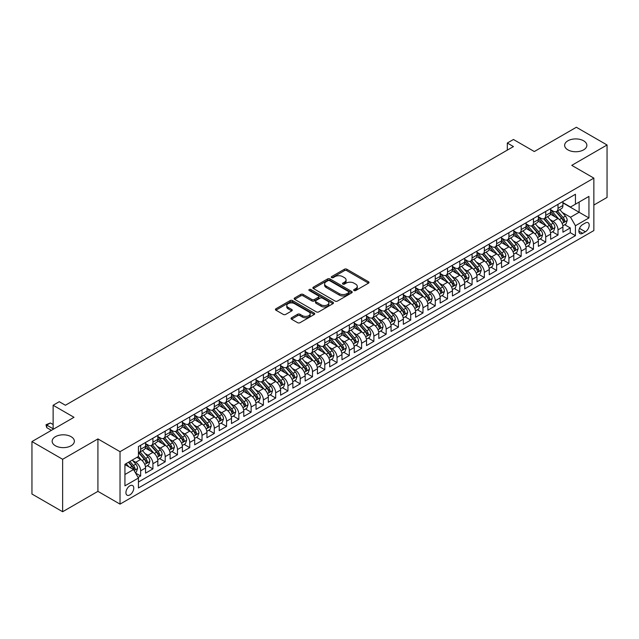 <?xml version="1.0" encoding="UTF-8"?>
<svg xmlns="http://www.w3.org/2000/svg" width="639" height="639" viewBox="0 0 639 639"><rect width="100%" height="100%" fill="white"/><g stroke="black" fill="none" stroke-linecap="round" stroke-linejoin="round"><path stroke-width="0.96" d="M354.03 290.537A1.19 0.687 0 0 0 355.715 290.537L368.519 283.141A1.701 0.982 0 0 0 369.015 282.446A1.701 0.982 0 0 0 368.519 281.751L346.825 269.227A1.701 0.982 0 0 0 344.421 269.227L331.617 276.623A1.19 0.687 0 0 0 331.266 277.11A1.19 0.687 0 0 0 331.617 277.598A1.19 0.687 0 0 0 333.302 277.598L334.964 276.639A5.455 3.147 0 0 1 342.672 276.639L344.477 277.685A5.455 3.147 0 0 1 346.074 279.906A5.455 3.147 0 0 1 344.477 282.134L342.823 283.093A1.19 0.687 0 0 0 342.472 283.58A1.19 0.687 0 0 0 342.823 284.067A1.19 0.687 0 0 0 344.509 284.067L346.162 283.109A5.455 3.147 0 0 1 353.878 283.109L355.683 284.155A5.455 3.147 0 0 1 357.281 286.376A5.455 3.147 0 0 1 355.683 288.604L354.03 289.563A1.19 0.687 0 0 0 353.679 290.05A1.19 0.687 0 0 0 354.03 290.537L354.03 289.563M71.105 436.685A11.111 6.414 0 0 0 59.004 435.295A11.111 6.414 0 0 0 52.142 441.222A11.111 6.414 0 0 0 55.393 445.758A11.111 6.414 0 0 0 67.502 447.148A11.111 6.414 0 0 0 74.364 441.222A11.111 6.414 0 0 0 71.105 436.685M583.607 140.796A11.111 6.414 0 0 0 571.498 139.406A11.111 6.414 0 0 0 564.636 145.333A11.111 6.414 0 0 0 567.895 149.869A11.111 6.414 0 0 0 579.996 151.259A11.111 6.414 0 0 0 586.858 145.333A11.111 6.414 0 0 0 583.607 140.796M129.845 494.906A5.551 3.211 120 0 0 133.471 490.009A5.551 3.211 120 0 0 132.624 485.56A5.551 3.211 120 0 0 129.845 485.832A5.551 3.211 120 0 0 126.218 490.728A5.551 3.211 120 0 0 127.065 495.185A5.551 3.211 120 0 0 129.845 494.906M291.52 317.783A1.701 0.982 0 0 0 291.025 318.478A1.701 0.982 0 0 0 291.52 319.18L297.606 322.687A1.701 0.982 0 0 0 300.018 322.687L314.236 314.484A1.701 0.982 0 0 0 314.731 313.789A1.701 0.982 0 0 0 314.236 313.094L292.55 300.57A1.701 0.982 0 0 0 290.138 300.57L275.92 308.781A1.701 0.982 0 0 0 275.425 309.476A1.701 0.982 0 0 0 275.92 310.171L283.269 314.412A1.701 0.982 0 0 0 285.681 314.412L291.767 310.897A1.701 0.982 0 0 0 292.263 310.203A1.701 0.982 0 0 0 291.767 309.508L288.117 307.407A4.561 2.628 0 0 1 286.783 305.546A4.561 2.628 0 0 1 289.595 303.11A4.561 2.628 0 0 1 294.563 303.685L308.845 311.928A4.561 2.628 0 0 1 310.179 313.789A4.561 2.628 0 0 1 307.367 316.217A4.561 2.628 0 0 1 302.399 315.65L300.018 314.276A1.701 0.982 0 0 0 297.606 314.276L291.52 317.783L291.52 319.18M593.855 205.047L607.05 197.427L607.05 144.981L576.362 127.265L534.316 151.539L513.452 139.486L507.31 143.032L513.452 146.571L65.402 405.254L59.259 401.707L53.125 405.254L53.125 429.352M62.638 459.289L62.638 511.735L97.927 491.359L97.927 438.921L62.638 459.289L31.95 441.573L73.996 417.299L53.125 405.254M97.927 438.921L120.028 451.677L593.855 178.113L593.855 230.559L120.028 504.123L120.028 451.677M607.05 144.981L571.761 165.357L593.855 178.113M335.084 301.057A1.701 0.982 0 0 0 337.488 301.057L351.706 292.846A1.701 0.982 0 0 0 352.209 292.151A1.701 0.982 0 0 0 351.706 291.456L330.02 278.931A1.701 0.982 0 0 0 327.607 278.931L313.39 287.143A1.701 0.982 0 0 0 312.894 287.838A1.701 0.982 0 0 0 313.39 288.532L335.084 301.057M309.715 290.793A1.19 0.687 0 0 1 310.921 290.961L310.921 289.539L332.975 302.271A1.701 0.982 0 0 1 333.47 302.966A1.701 0.982 0 0 1 332.975 303.661L318.757 311.872A1.701 0.982 0 0 1 316.345 311.872L294.659 299.348L294.659 297.958A1.701 0.982 0 0 0 294.156 298.653A1.701 0.982 0 0 0 294.659 299.348M294.659 297.958L300.737 294.443A1.701 0.982 0 0 1 303.15 294.443L311.944 299.523A1.701 0.982 0 0 0 314.356 299.523L318.39 297.191A1.701 0.982 0 0 0 318.893 296.496A1.701 0.982 0 0 0 318.39 295.801L309.236 290.513A1.19 0.687 0 0 1 308.885 290.026A1.19 0.687 0 0 1 309.619 289.395A1.19 0.687 0 0 1 310.921 289.539M62.638 511.735L31.95 494.019L31.95 441.573M138.104 477.453L140.652 475.983L135.556 473.044M132.656 460.527L135.74 462.309A6.941 4.01 60 0 1 140.652 470.807L145.556 467.972L145.556 473.148L152.921 468.898L147.337 465.671M144.933 453.442L148.016 455.216A6.941 4.01 60 0 1 152.921 463.722L157.833 460.887L157.833 466.063L165.197 461.813L159.614 458.586M157.21 446.349L160.285 448.131A6.941 4.01 60 0 1 165.197 456.637L170.11 453.802L170.11 458.978L177.474 454.72L171.891 451.501M169.479 439.265L172.562 441.046A6.941 4.01 60 0 1 177.474 449.552L182.387 446.717L182.387 451.885L189.751 447.635L184.168 444.409M181.756 432.18L184.839 433.953A6.941 4.01 60 0 1 189.751 442.46L194.663 439.624L194.663 444.8L202.028 440.551L196.437 437.324M194.032 425.087L197.116 426.868A6.941 4.01 60 0 1 202.028 435.375L206.932 432.539L206.932 437.715L214.297 433.458L208.713 430.239M206.309 418.002L209.392 419.783A6.941 4.01 60 0 1 214.297 428.29L219.209 425.454L219.209 430.622L226.573 426.373L220.99 423.146M218.586 410.917L221.669 412.698A6.941 4.01 60 0 1 226.573 421.197L231.486 418.369L231.486 423.537L238.85 419.288L233.267 416.061M230.863 403.832L233.938 405.605A6.941 4.01 60 0 1 238.85 414.112L243.763 411.276L243.763 416.452L251.127 412.203L245.544 408.976M243.132 396.739L246.215 398.52A6.941 4.01 60 0 1 251.127 407.027L256.039 404.191L256.039 409.367L263.404 405.11L257.813 401.891M255.408 389.654L258.491 391.435A6.941 4.01 60 0 1 263.404 399.942L268.308 397.107L268.308 402.274L275.681 398.025L270.089 394.798M267.685 382.569L270.768 384.351A6.941 4.01 60 0 1 275.681 392.849L280.585 390.014L280.585 395.19L287.949 390.94L282.366 387.713M279.962 375.484L283.045 377.258A6.941 4.01 60 0 1 287.949 385.764L292.862 382.929L292.862 388.105L300.226 383.847L294.643 380.628M292.239 368.391L295.314 370.173A6.941 4.01 60 0 1 300.226 378.679L305.138 375.844L305.138 381.02L312.503 376.762L306.92 373.535M304.507 361.307L307.591 363.088A6.941 4.01 60 0 1 312.503 371.586L317.415 368.759L317.415 373.927L324.78 369.677L319.196 366.451M316.784 354.222L319.867 355.995A6.941 4.01 60 0 1 324.78 364.502L329.692 361.666L329.692 366.842L337.057 362.593L331.465 359.366M329.061 347.129L332.144 348.91A6.941 4.01 60 0 1 337.057 357.417L341.961 354.581L341.961 359.757L349.325 355.5L343.742 352.281M341.338 340.044L344.421 341.825A6.941 4.01 60 0 1 349.325 350.332L354.238 347.496L354.238 352.664L361.602 348.415L356.019 345.188M353.615 332.959L356.698 334.74A6.941 4.01 60 0 1 361.602 343.239L366.514 340.403L366.514 345.579L373.879 341.33L368.296 338.103M365.891 325.874L368.967 327.647A6.941 4.01 60 0 1 373.879 336.154L378.791 333.318L378.791 338.494L386.156 334.245L380.572 331.018M378.16 318.781L381.243 320.562A6.941 4.01 60 0 1 386.156 329.069L391.068 326.233L391.068 331.409L398.432 327.152L392.841 323.933M390.437 311.696L393.52 313.477A6.941 4.01 60 0 1 398.432 321.984L403.337 319.149L403.337 324.316L410.709 320.067L405.118 316.84M402.714 304.611L405.797 306.393A6.941 4.01 60 0 1 410.709 314.891L415.614 312.056L415.614 317.232L422.978 312.982L417.395 309.755M414.991 297.526L418.074 299.3A6.941 4.01 60 0 1 422.978 307.806L427.89 304.971L427.89 310.147L435.255 305.889L429.672 302.67M427.267 290.433L430.343 292.215A6.941 4.01 60 0 1 435.255 300.721L440.167 297.886L440.167 303.062L447.532 298.804L441.948 295.577M439.536 283.349L442.619 285.13A6.941 4.01 60 0 1 447.532 293.628L452.444 290.801L452.444 295.969L459.808 291.719L454.225 288.493M451.813 276.264L454.896 278.037A6.941 4.01 60 0 1 459.808 286.544L464.721 283.708L464.721 288.884L472.085 284.635L466.494 281.408M464.09 269.171L467.173 270.952A6.941 4.01 60 0 1 472.085 279.459L476.99 276.623L476.99 281.799L484.354 277.542L478.771 274.323M476.367 262.086L479.45 263.867A6.941 4.01 60 0 1 484.354 272.374L489.266 269.538L489.266 274.706L496.631 270.457L491.048 267.23M488.643 255.001L491.726 256.782A6.941 4.01 60 0 1 496.631 265.281L501.543 262.445L501.543 267.621L508.908 263.372L503.324 260.145M500.92 247.916L503.995 249.689A6.941 4.01 60 0 1 508.908 258.196L513.82 255.36L513.82 260.536L521.184 256.287L515.601 253.06M513.189 240.823L516.272 242.604A6.941 4.01 60 0 1 521.184 251.111L526.097 248.275L526.097 253.451L533.461 249.194L527.878 245.975M525.466 233.738L528.549 235.519A6.941 4.01 60 0 1 533.461 244.026L538.365 241.191L538.365 246.358L545.738 242.109L540.147 238.882M537.742 226.653L540.826 228.435A6.941 4.01 60 0 1 545.738 236.933L550.642 234.098L550.642 239.274L558.007 235.024L558.007 229.848A6.941 4.01 -120 0 0 553.102 221.342L550.019 219.56M552.423 231.797L558.007 235.024M145.556 467.972A6.941 4.01 -120 0 0 140.652 459.473L136.962 457.34M157.833 460.887A6.941 4.01 -120 0 0 152.921 452.38L145.333 448.003M170.11 453.802A6.941 4.01 -120 0 0 165.197 445.295L157.609 440.91M182.387 446.717A6.941 4.01 -120 0 0 177.474 438.21L169.886 433.825M194.663 439.624A6.941 4.01 -120 0 0 189.751 431.125L182.155 426.74M206.932 432.539A6.941 4.01 -120 0 0 202.028 424.032L194.432 419.655M219.209 425.454A6.941 4.01 -120 0 0 214.297 416.947L206.709 412.562M231.486 418.369A6.941 4.01 -120 0 0 226.573 409.863L218.985 405.477M243.763 411.276A6.941 4.01 -120 0 0 238.85 402.77L231.262 398.393M256.039 404.191A6.941 4.01 -120 0 0 251.127 395.685L243.539 391.3M268.308 397.107A6.941 4.01 -120 0 0 263.404 388.6L255.808 384.215M280.585 390.014A6.941 4.01 -120 0 0 275.681 381.515L268.084 377.13M292.862 382.929A6.941 4.01 -120 0 0 287.949 374.422L280.361 370.045M305.138 375.844A6.941 4.01 -120 0 0 300.226 367.337L292.638 362.952M317.415 368.759A6.941 4.01 -120 0 0 312.503 360.252L304.915 355.867M329.692 361.666A6.941 4.01 -120 0 0 324.78 353.167L317.184 348.782M341.961 354.581A6.941 4.01 -120 0 0 337.057 346.074L329.46 341.697M354.238 347.496A6.941 4.01 -120 0 0 349.325 338.989L341.737 334.604M366.514 340.403A6.941 4.01 -120 0 0 361.602 331.905L354.014 327.519M378.791 333.318A6.941 4.01 -120 0 0 373.879 324.812L366.291 320.435M391.068 326.233A6.941 4.01 -120 0 0 386.156 317.727L378.568 313.342M403.337 319.149A6.941 4.01 -120 0 0 398.432 310.642L390.836 306.257M415.614 312.056A6.941 4.01 -120 0 0 410.709 303.557L403.113 299.172M427.89 304.971A6.941 4.01 -120 0 0 422.978 296.464L415.39 292.087M440.167 297.886A6.941 4.01 -120 0 0 435.255 289.379L427.667 284.994M452.444 290.801A6.941 4.01 -120 0 0 447.532 282.294L439.944 277.909M464.721 283.708A6.941 4.01 -120 0 0 459.808 275.209L452.212 270.824M476.99 276.623A6.941 4.01 -120 0 0 472.085 268.116L464.489 263.739M489.266 269.538A6.941 4.01 -120 0 0 484.354 261.031L476.766 256.646M501.543 262.445A6.941 4.01 -120 0 0 496.631 253.947L489.043 249.561M513.82 255.36A6.941 4.01 -120 0 0 508.908 246.854L501.319 242.477M526.097 248.275A6.941 4.01 -120 0 0 521.184 239.769L513.596 235.384M538.365 241.191A6.941 4.01 -120 0 0 533.461 232.684L525.865 228.299M550.642 234.098A6.941 4.01 -120 0 0 545.738 225.599L538.142 221.214M585.388 222.971L582.68 224.537A5.384 3.107 120 0 0 579.166 229.273A5.384 3.107 120 0 0 579.996 233.586A5.384 3.107 120 0 0 582.68 233.323L585.388 231.765A5.384 3.107 120 0 0 588.902 227.021A5.384 3.107 120 0 0 588.072 222.707A5.384 3.107 120 0 0 585.388 222.971M124.932 474.497L133.527 469.537L138.439 478.036L138.439 487.964L575.443 235.663L575.443 225.735L570.531 217.236L562.296 212.475M138.439 478.036L124.932 485.832L124.932 464.289L138.439 456.494L138.439 446.573L575.443 194.272L575.443 204.192L588.942 196.397L588.942 217.939L575.443 225.735M145.556 443.594L148.016 445.016A6.941 4.01 60 0 0 151.483 445.359L156.395 442.523A6.941 4.01 -120 0 0 157.833 439.344L157.833 435.375M157.833 436.509L160.285 437.923A6.941 4.01 60 0 0 163.76 438.266L168.672 435.431A6.941 4.01 -120 0 0 170.11 432.26L170.11 428.29M170.11 429.424L172.562 430.838A6.941 4.01 60 0 0 176.037 431.181L180.949 428.346A6.941 4.01 -120 0 0 182.387 425.167L182.387 421.197M182.387 422.331L184.839 423.753A6.941 4.01 60 0 0 188.313 424.096L193.218 421.261A6.941 4.01 -120 0 0 194.663 418.082L194.663 414.112M194.663 415.246L197.116 416.668A6.941 4.01 60 0 0 200.59 417.011L205.494 414.176A6.941 4.01 -120 0 0 206.932 410.997L206.932 407.027M206.932 408.161L209.392 409.575A6.941 4.01 60 0 0 212.859 409.918L217.771 407.083A6.941 4.01 -120 0 0 219.209 403.904L219.209 399.942M219.209 401.076L221.669 402.49A6.941 4.01 60 0 0 225.136 402.834L230.048 399.998A6.941 4.01 -120 0 0 231.486 396.819L231.486 392.849M231.486 393.983L233.938 395.405A6.941 4.01 60 0 0 237.412 395.749L242.325 392.913A6.941 4.01 -120 0 0 243.763 389.734L243.763 385.764M243.763 386.899L246.215 388.312A6.941 4.01 60 0 0 249.689 388.656L254.602 385.828A6.941 4.01 -120 0 0 256.039 382.649L256.039 378.679M256.039 379.814L258.491 381.227A6.941 4.01 60 0 0 261.966 381.571L266.87 378.735A6.941 4.01 -120 0 0 268.308 375.556L268.308 371.586M268.308 372.721L270.768 374.142A6.941 4.01 60 0 0 274.243 374.486L279.147 371.65A6.941 4.01 -120 0 0 280.585 368.471L280.585 364.502M280.585 365.636L283.045 367.058A6.941 4.01 60 0 0 286.512 367.401L291.424 364.565A6.941 4.01 -120 0 0 292.862 361.386L292.862 357.417M292.862 358.551L295.314 359.965A6.941 4.01 60 0 0 298.788 360.308L303.701 357.473A6.941 4.01 -120 0 0 305.138 354.294L305.138 350.332M305.138 351.466L307.591 352.88A6.941 4.01 60 0 0 311.065 353.223L315.978 350.388A6.941 4.01 -120 0 0 317.415 347.209L317.415 343.239M317.415 344.373L319.867 345.795A6.941 4.01 60 0 0 323.342 346.138L328.254 343.303A6.941 4.01 -120 0 0 329.692 340.124L329.692 336.154M329.692 337.288L332.144 338.71A6.941 4.01 60 0 0 335.619 339.053L340.523 336.218A6.941 4.01 -120 0 0 341.961 333.039L341.961 329.069M341.961 330.203L344.421 331.617A6.941 4.01 60 0 0 347.888 331.961L352.8 329.125A6.941 4.01 -120 0 0 354.238 325.946L354.238 321.984M354.238 323.118L356.698 324.532A6.941 4.01 60 0 0 360.164 324.876L365.077 322.04A6.941 4.01 -120 0 0 366.514 318.861L366.514 314.891M366.514 316.025L368.967 317.447A6.941 4.01 60 0 0 372.441 317.791L377.353 314.955A6.941 4.01 -120 0 0 378.791 311.776L378.791 307.806M378.791 308.941L381.243 310.354A6.941 4.01 60 0 0 384.718 310.698L389.63 307.87A6.941 4.01 -120 0 0 391.068 304.691L391.068 300.721M391.068 301.856L393.52 303.269A6.941 4.01 60 0 0 396.995 303.613L401.899 300.777A6.941 4.01 -120 0 0 403.337 297.598L403.337 293.628M403.337 294.763L405.797 296.184A6.941 4.01 60 0 0 409.272 296.528L414.176 293.692A6.941 4.01 -120 0 0 415.614 290.513L415.614 286.544M415.614 287.678L418.074 289.1A6.941 4.01 60 0 0 421.54 289.443L426.453 286.607A6.941 4.01 -120 0 0 427.89 283.428L427.89 279.459M427.89 280.593L430.343 282.007A6.941 4.01 60 0 0 433.817 282.35L438.729 279.515A6.941 4.01 -120 0 0 440.167 276.336L440.167 272.374M440.167 273.508L442.619 274.922A6.941 4.01 60 0 0 446.094 275.265L451.006 272.43A6.941 4.01 -120 0 0 452.444 269.251L452.444 265.281M452.444 266.415L454.896 267.837A6.941 4.01 60 0 0 458.371 268.18L463.283 265.345A6.941 4.01 -120 0 0 464.721 262.166L464.721 258.196M464.721 259.33L467.173 260.744A6.941 4.01 60 0 0 470.647 261.095L475.552 258.26A6.941 4.01 -120 0 0 476.99 255.081L476.99 251.111M476.99 252.245L479.45 253.659A6.941 4.01 60 0 0 482.916 254.002L487.829 251.167A6.941 4.01 -120 0 0 489.266 247.988L489.266 244.018M489.266 245.152L491.726 246.574A6.941 4.01 60 0 0 495.193 246.918L500.105 244.082A6.941 4.01 -120 0 0 501.543 240.903L501.543 236.933M501.543 238.067L503.995 239.489A6.941 4.01 60 0 0 507.47 239.833L512.382 236.997A6.941 4.01 -120 0 0 513.82 233.818L513.82 229.848M513.82 230.983L516.272 232.396A6.941 4.01 60 0 0 519.747 232.74L524.659 229.912A6.941 4.01 -120 0 0 526.097 226.733L526.097 222.763M526.097 223.898L528.549 225.311A6.941 4.01 60 0 0 532.023 225.655L536.928 222.819A6.941 4.01 -120 0 0 538.365 219.64L538.365 215.67M538.365 216.805L540.826 218.226A6.941 4.01 60 0 0 544.3 218.57L549.205 215.734A6.941 4.01 -120 0 0 550.642 212.555L550.642 208.586M138.439 482.006L570.284 232.684L570.284 227.931L562.919 232.189L562.919 227.013A6.941 4.01 -120 0 0 558.007 218.506L550.419 214.129M550.642 209.72L553.102 211.142A6.941 4.01 -120 0 0 556.569 211.485A6.941 4.01 -120 0 0 558.007 208.306L558.007 204.336M556.569 211.485L561.481 208.649A6.941 4.01 -120 0 0 562.919 205.47L562.919 201.501M140.652 445.295L140.652 449.265A6.941 4.01 60 0 1 139.206 452.444A6.941 4.01 60 0 1 138.439 452.724M139.206 452.444L144.118 449.608A6.941 4.01 -120 0 0 145.556 446.429L145.556 442.46M152.921 438.21L152.921 442.18A6.941 4.01 60 0 1 151.483 445.359M165.197 431.125L165.197 435.087A6.941 4.01 60 0 1 163.76 438.266M177.474 424.032L177.474 428.002A6.941 4.01 60 0 1 176.037 431.181M189.751 416.947L189.751 420.917A6.941 4.01 60 0 1 188.313 424.096M202.028 409.863L202.028 413.832A6.941 4.01 60 0 1 200.59 417.011M214.297 402.77L214.297 406.739A6.941 4.01 60 0 1 212.859 409.918M226.573 395.685L226.573 399.655A6.941 4.01 60 0 1 225.136 402.834M238.85 388.6L238.85 392.57A6.941 4.01 60 0 1 237.412 395.749M251.127 381.515L251.127 385.485A6.941 4.01 60 0 1 249.689 388.656M263.404 374.422L263.404 378.392A6.941 4.01 60 0 1 261.966 381.571M275.681 367.337L275.681 371.307A6.941 4.01 60 0 1 274.243 374.486M287.949 360.252L287.949 364.222A6.941 4.01 60 0 1 286.512 367.401M300.226 353.167L300.226 357.129A6.941 4.01 60 0 1 298.788 360.308M312.503 346.074L312.503 350.044A6.941 4.01 60 0 1 311.065 353.223M324.78 338.989L324.78 342.959A6.941 4.01 60 0 1 323.342 346.138M337.057 331.905L337.057 335.874A6.941 4.01 60 0 1 335.619 339.053M349.325 324.812L349.325 328.781A6.941 4.01 60 0 1 347.888 331.961M361.602 317.727L361.602 321.697A6.941 4.01 60 0 1 360.164 324.876M373.879 310.642L373.879 314.612A6.941 4.01 60 0 1 372.441 317.791M386.156 303.557L386.156 307.519A6.941 4.01 60 0 1 384.718 310.698M398.432 296.464L398.432 300.434A6.941 4.01 60 0 1 396.995 303.613M410.709 289.379L410.709 293.349A6.941 4.01 60 0 1 409.272 296.528M422.978 282.294L422.978 286.264A6.941 4.01 60 0 1 421.54 289.443M435.255 275.201L435.255 279.171A6.941 4.01 60 0 1 433.817 282.35M447.532 268.116L447.532 272.086A6.941 4.01 60 0 1 446.094 275.265M459.808 261.031L459.808 265.001A6.941 4.01 60 0 1 458.371 268.18M472.085 253.947L472.085 257.916A6.941 4.01 60 0 1 470.647 261.095M484.354 246.854L484.354 250.823A6.941 4.01 60 0 1 482.916 254.002M496.631 239.769L496.631 243.739A6.941 4.01 60 0 1 495.193 246.918M508.908 232.684L508.908 236.654A6.941 4.01 60 0 1 507.47 239.833M521.184 225.599L521.184 229.561A6.941 4.01 60 0 1 519.747 232.74M533.461 218.506L533.461 222.476A6.941 4.01 60 0 1 532.023 225.655M545.738 211.421L545.738 215.391A6.941 4.01 60 0 1 544.3 218.57M545.738 236.933L545.738 242.109M533.461 244.026L533.461 249.194M521.184 251.111L521.184 256.287M508.908 258.196L508.908 263.372M496.631 265.281L496.631 270.457M484.354 272.374L484.354 277.542M472.085 279.459L472.085 284.635M459.808 286.544L459.808 291.719M447.532 293.628L447.532 298.804M435.255 300.721L435.255 305.889M422.978 307.806L422.978 312.982M410.709 314.891L410.709 320.067M398.432 321.984L398.432 327.152M386.156 329.069L386.156 334.245M373.879 336.154L373.879 341.33M361.602 343.239L361.602 348.415M349.325 350.332L349.325 355.5M337.057 357.417L337.057 362.593M324.78 364.502L324.78 369.677M312.503 371.586L312.503 376.762M300.226 378.679L300.226 383.847M287.949 385.764L287.949 390.94M275.681 392.849L275.681 398.025M263.404 399.942L263.404 405.11M251.127 407.027L251.127 412.203M238.85 414.112L238.85 419.288M226.573 421.197L226.573 426.373M214.297 428.29L214.297 433.458M202.028 435.375L202.028 440.551M189.751 442.46L189.751 447.635M177.474 449.552L177.474 454.72M165.197 456.637L165.197 461.813M152.921 463.722L152.921 468.898M140.652 470.807L140.652 475.983M133.527 469.537L124.932 464.577M570.531 217.236L579.126 212.276L579.126 202.068L588.942 196.397M562.919 202.914L588.942 217.939M562.919 202.635L570.531 207.028L575.443 204.192M97.927 491.359L120.028 504.123M507.31 143.032L507.31 150.117M564.7 224.712L570.284 227.931M570.284 232.684L575.443 235.663M354.501 290.705L355.683 290.018A5.455 3.147 0 0 0 357.281 287.798L357.281 286.376M346.074 279.906L346.074 281.328A5.455 3.147 0 0 1 344.477 283.548L343.303 284.235M368.519 281.751L368.519 283.141L346.825 270.648A1.701 0.982 0 0 0 344.421 270.648L332.096 277.765M351.706 291.456L351.706 292.846L330.02 280.353A1.701 0.982 0 0 0 327.607 280.353L313.414 288.548M348.694 292.638A1.19 0.687 0 0 0 349.046 292.151A1.19 0.687 0 0 0 348.694 291.664L329.66 280.673A1.19 0.687 0 0 0 327.975 280.673L326.225 281.679A5.455 3.147 0 0 0 324.628 283.908A5.455 3.147 0 0 0 326.225 286.136L339.237 293.644A5.455 3.147 0 0 0 346.953 293.644L348.694 292.638L348.694 294.052A1.19 0.687 0 0 0 349.046 293.573L349.046 292.151M324.628 283.908L324.628 285.321A5.455 3.147 0 0 0 326.225 287.55L326.225 286.136M348.694 294.052L346.953 295.066A5.455 3.147 0 0 1 339.237 295.066L326.225 287.55M294.683 299.364L300.737 295.865L300.737 294.443M318.893 296.496L318.893 297.918A1.701 0.982 0 0 1 318.39 298.613L314.356 300.945A1.701 0.982 0 0 1 311.944 300.945L303.15 295.865A1.701 0.982 0 0 0 300.737 295.865M310.921 290.961L332.951 303.677M321.074 304.795A4.561 2.628 0 0 0 326.042 305.362A4.561 2.628 0 0 0 328.853 302.934A4.561 2.628 0 0 0 327.519 301.073L322.487 298.165A1.701 0.982 0 0 0 320.083 298.165L316.041 300.498A1.701 0.982 0 0 0 315.546 301.193A1.701 0.982 0 0 0 316.041 301.888L321.074 304.795L321.074 306.209A4.561 2.628 0 0 0 326.042 306.784A4.561 2.628 0 0 0 328.853 304.348L328.853 302.934M315.546 301.193L315.546 302.614A1.701 0.982 0 0 0 316.041 303.309L316.041 301.888M321.074 306.209L316.041 303.309M310.179 313.789L310.179 315.203A4.561 2.628 0 0 1 307.367 317.631A4.561 2.628 0 0 1 302.399 317.064L300.018 315.69A1.701 0.982 0 0 0 297.606 315.69L291.544 319.188M286.783 305.546L286.783 306.96A4.561 2.628 0 0 0 288.117 308.821L288.117 307.407M291.743 310.913L288.117 308.821M314.212 314.492L292.55 301.983A1.701 0.982 0 0 0 290.138 301.983L275.944 310.179M562.815 225.799L565.986 223.969L567.216 220.423A4.601 2.66 -120 0 0 565.427 216.102L559.82 209.608M558.694 218.961L552.04 211.253A13.283 7.668 -120 0 0 550.642 209.8M555.043 216.797L551.321 212.491A11.023 6.366 -120 0 0 550.642 211.749M555.946 211.733L561.617 218.298A4.601 2.66 60 0 1 563.263 221.469C563.949 222.396 564.445 222.108 564.732 220.615A4.601 2.66 -120 0 0 563.095 217.452L557.488 210.958M556.281 211.621L562.376 218.682A2.34 1.35 60 0 1 562.967 219.6L564.732 220.615M563.263 221.469L563.598 222.013M550.538 232.884L553.717 231.054L554.94 227.508A4.601 2.66 -120 0 0 553.15 223.187L547.543 216.693M546.417 226.046L539.763 218.346A13.283 7.668 -120 0 0 538.365 216.885M542.767 223.882L539.052 219.576A11.023 6.366 -120 0 0 538.365 218.834M543.669 218.818L549.34 225.383A4.601 2.66 60 0 1 550.986 228.554C551.673 229.481 552.168 229.201 552.455 227.708A4.601 2.66 -120 0 0 550.818 224.537L545.211 218.043M544.005 218.714L550.099 225.767A2.34 1.35 60 0 1 550.69 226.685L552.455 227.708M550.986 228.554L551.321 229.097M538.27 239.968L541.441 238.139L542.663 234.593A4.601 2.66 -120 0 0 540.874 230.28L535.266 223.786M534.14 233.131L527.487 225.431A13.283 7.668 -120 0 0 526.097 223.969M530.49 230.975L526.776 226.661A11.023 6.366 -120 0 0 526.097 225.926M531.392 225.902L537.072 232.476A4.601 2.66 60 0 1 538.709 235.639C539.404 236.566 539.891 236.286 540.179 234.793A4.601 2.66 -120 0 0 538.541 231.622L532.934 225.128M531.728 225.799L537.822 232.86A2.34 1.35 60 0 1 538.413 233.77L540.179 234.793M538.709 235.639L539.044 236.19M525.993 247.061L529.164 245.224L530.386 241.686A4.601 2.66 -120 0 0 528.597 237.365L522.99 230.871M521.863 240.216L515.218 232.516A13.283 7.668 -120 0 0 513.82 231.054M518.221 238.059L514.499 233.754A11.023 6.366 -120 0 0 513.82 233.011M519.124 232.995L524.795 239.561A4.601 2.66 60 0 1 526.432 242.732C527.127 243.659 527.614 243.371 527.91 241.877A4.601 2.66 -120 0 0 526.264 238.714L520.657 232.221M519.451 232.884L525.546 239.944A2.34 1.35 60 0 1 526.137 240.863L527.91 241.877M526.432 242.732L526.768 243.275M513.716 254.146L516.887 252.317L518.117 248.771A4.601 2.66 -120 0 0 516.32 244.449L510.713 237.956M509.595 247.309L502.941 239.601A13.283 7.668 -120 0 0 501.543 238.147M505.944 245.144L502.222 240.839A11.023 6.366 -120 0 0 501.543 240.096M506.847 240.08L512.518 246.646A4.601 2.66 60 0 1 514.155 249.817C514.85 250.744 515.338 250.456 515.633 248.97A4.601 2.66 -120 0 0 513.988 245.799L508.38 239.305M507.182 239.976L513.277 247.029A2.34 1.35 60 0 1 513.868 247.948L515.633 248.97M514.155 249.817L514.491 250.36M501.439 261.231L504.61 259.402L505.84 255.856A4.601 2.66 -120 0 0 504.051 251.534L498.436 245.049M497.318 254.394L490.664 246.694A13.283 7.668 -120 0 0 489.266 245.232M493.667 252.229L489.945 247.924A11.023 6.366 -120 0 0 489.266 247.181M494.57 247.165L500.241 253.739A4.601 2.66 60 0 1 501.887 256.902C502.574 257.829 503.069 257.549 503.356 256.055A4.601 2.66 -120 0 0 501.719 252.884L496.104 246.39M494.906 247.061L501 254.114A2.34 1.35 60 0 1 501.591 255.033L503.356 256.055M501.887 256.902L502.214 257.453M489.162 268.316L492.334 266.487L493.564 262.948A4.601 2.66 -120 0 0 491.774 258.627L486.167 252.133M485.041 261.479L478.387 253.779A13.283 7.668 -120 0 0 476.99 252.317M481.391 259.322L477.668 255.009A11.023 6.366 -120 0 0 476.99 254.274M482.293 254.258L487.964 260.824A4.601 2.66 60 0 1 489.61 263.995C490.297 264.913 490.792 264.634 491.079 263.14A4.601 2.66 -120 0 0 489.442 259.969L483.835 253.475M482.629 254.146L488.723 261.207A2.34 1.35 60 0 1 489.314 262.118L491.079 263.14M489.61 263.995L489.945 264.538M476.886 275.409L480.065 273.572L481.287 270.033A4.601 2.66 -120 0 0 479.498 265.712L473.89 259.218M472.764 268.564L466.111 260.864A13.283 7.668 -120 0 0 464.721 259.41M469.114 266.407L465.4 262.102A11.023 6.366 -120 0 0 464.721 261.359M470.016 261.343L475.696 267.909A4.601 2.66 60 0 1 477.333 271.08C478.02 272.006 478.515 271.719 478.803 270.225A4.601 2.66 -120 0 0 477.165 267.062L471.558 260.568M470.352 261.231L476.446 268.292A2.34 1.35 60 0 1 477.037 269.211L478.803 270.225M477.333 271.08L477.668 271.623M464.617 282.494L467.788 280.665L469.01 277.118A4.601 2.66 -120 0 0 467.221 272.797L461.614 266.303M460.487 275.657L453.842 267.957A13.283 7.668 -120 0 0 452.444 266.495M456.845 273.492L453.123 269.187A11.023 6.366 -120 0 0 452.444 268.444M457.74 268.428L463.419 274.994A4.601 2.66 60 0 1 465.056 278.165C465.751 279.091 466.238 278.804 466.526 277.318A4.601 2.66 -120 0 0 464.888 274.147L459.281 267.653M458.075 268.324L464.17 275.377A2.34 1.35 60 0 1 464.761 276.296L466.526 277.318M465.056 278.165L465.392 278.708M452.34 289.579L455.511 287.75L456.741 284.203A4.601 2.66 -120 0 0 454.944 279.89L449.337 273.396M448.211 282.742L441.565 275.042A13.283 7.668 -120 0 0 440.167 273.58M444.568 280.577L440.846 276.272A11.023 6.366 -120 0 0 440.167 275.529M445.471 275.513L451.142 282.087A4.601 2.66 60 0 1 452.779 285.25C453.474 286.176 453.962 285.897 454.257 284.403A4.601 2.66 -120 0 0 452.612 281.232L447.004 274.738M445.798 275.409L451.901 282.462A2.34 1.35 60 0 1 452.492 283.381L454.257 284.403M452.779 285.25L453.115 285.801M440.063 296.672L443.234 294.835L444.464 291.296A4.601 2.66 -120 0 0 442.667 286.975L437.06 280.481M435.942 289.826L429.288 282.126A13.283 7.668 -120 0 0 427.89 280.665M432.291 287.67L428.569 283.357A11.023 6.366 -120 0 0 427.89 282.622M433.194 282.606L438.865 289.171A4.601 2.66 60 0 1 440.503 292.342C441.198 293.261 441.685 292.981 441.98 291.488A4.601 2.66 -120 0 0 440.335 288.317L434.728 281.823M433.53 282.494L439.624 289.555A2.34 1.35 60 0 1 440.215 290.473L441.98 291.488M440.503 292.342L440.838 292.886M427.787 303.757L430.958 301.928L432.188 298.381A4.601 2.66 -120 0 0 430.398 294.06L424.783 287.566M423.665 296.919L417.011 289.211A13.283 7.668 -120 0 0 415.614 287.758M420.015 294.755L416.293 290.449A11.023 6.366 -120 0 0 415.614 289.707M420.917 289.691L426.588 296.256A4.601 2.66 60 0 1 428.234 299.427C428.921 300.354 429.416 300.066 429.704 298.573A4.601 2.66 -120 0 0 428.066 295.41L422.451 288.916M421.253 289.579L427.347 296.64A2.34 1.35 60 0 1 427.938 297.558L429.704 298.573M428.234 299.427L428.561 299.971M415.51 310.842L418.689 309.012L419.911 305.466A4.601 2.66 -120 0 0 418.122 301.145L412.514 294.651M411.388 304.004L404.735 296.304A13.283 7.668 -120 0 0 403.337 294.843M407.738 301.84L404.024 297.534A11.023 6.366 -120 0 0 403.337 296.792M408.64 296.776L414.312 303.341A4.601 2.66 60 0 1 415.957 306.512C416.644 307.439 417.139 307.159 417.427 305.666A4.601 2.66 -120 0 0 415.789 302.495L410.182 296.001M408.976 296.672L415.07 303.725A2.34 1.35 60 0 1 415.662 304.643L417.427 305.666M415.957 306.512L416.293 307.055M403.241 317.926L406.412 316.097L407.634 312.551A4.601 2.66 -120 0 0 405.845 308.238L400.238 301.744M399.111 311.089L392.458 303.389A13.283 7.668 -120 0 0 391.068 301.928M395.461 308.933L391.747 304.619A11.023 6.366 -120 0 0 391.068 303.884M396.364 303.86L402.043 310.434A4.601 2.66 60 0 1 403.68 313.597C404.375 314.524 404.862 314.244 405.15 312.751A4.601 2.66 -120 0 0 403.513 309.58L397.905 303.086M396.699 303.757L402.794 310.818A2.34 1.35 60 0 1 403.385 311.728L405.15 312.751M403.68 313.597L404.016 314.148M390.964 325.019L394.135 323.182L395.357 319.644A4.601 2.66 -120 0 0 393.568 315.323L387.961 308.829M386.835 318.174L380.189 310.474A13.283 7.668 -120 0 0 378.791 309.012M383.192 316.017L379.47 311.712A11.023 6.366 -120 0 0 378.791 310.969M384.095 310.953L389.766 317.519A4.601 2.66 60 0 1 391.403 320.69C392.098 321.617 392.586 321.329 392.881 319.835A4.601 2.66 -120 0 0 391.236 316.672L385.629 310.179M384.422 310.842L390.517 317.902A2.34 1.35 60 0 1 391.108 318.821L392.881 319.835M391.403 320.69L391.739 321.233M378.687 332.104L381.858 330.275L383.088 326.729A4.601 2.66 -120 0 0 381.291 322.407L375.684 315.914M374.566 325.267L367.912 317.567A13.283 7.668 -120 0 0 366.514 316.105M370.916 323.102L367.193 318.797A11.023 6.366 -120 0 0 366.514 318.054M371.818 318.038L377.489 324.604A4.601 2.66 60 0 1 379.127 327.775C379.822 328.702 380.309 328.414 380.604 326.928A4.601 2.66 -120 0 0 378.959 323.757L373.352 317.263M372.154 317.934L378.248 324.987A2.34 1.35 60 0 1 378.839 325.906L380.604 326.928M379.127 327.775L379.462 328.318M366.411 339.189L369.582 337.36L370.812 333.814A4.601 2.66 -120 0 0 369.022 329.492L363.407 323.007M362.289 332.352L355.635 324.652A13.283 7.668 -120 0 0 354.238 323.19M358.639 330.187L354.917 325.882A11.023 6.366 -120 0 0 354.238 325.139M359.541 325.123L365.212 331.697A4.601 2.66 60 0 1 366.85 334.86C367.545 335.787 368.04 335.507 368.328 334.013A4.601 2.66 -120 0 0 366.69 330.842L361.075 324.348M359.877 325.019L365.971 332.072A2.34 1.35 60 0 1 366.562 332.991L368.328 334.013M366.85 334.86L367.185 335.411M354.134 346.282L357.305 344.445L358.535 340.906A4.601 2.66 -120 0 0 356.746 336.585L351.138 330.091M350.012 339.437L343.359 331.737A13.283 7.668 -120 0 0 341.961 330.275M346.362 337.28L342.64 332.967A11.023 6.366 -120 0 0 341.961 332.232M347.265 332.216L352.936 338.782A4.601 2.66 60 0 1 354.581 341.953C355.268 342.871 355.763 342.592 356.051 341.098A4.601 2.66 -120 0 0 354.413 337.927L348.806 331.433M347.6 332.104L353.694 339.165A2.34 1.35 60 0 1 354.286 340.076L356.051 341.098M354.581 341.953L354.917 342.496M341.857 353.367L345.036 351.538L346.258 347.991A4.601 2.66 -120 0 0 344.469 343.67L338.862 337.176M337.735 346.522L331.082 338.822A13.283 7.668 -120 0 0 329.692 337.368M334.085 344.365L330.371 340.06A11.023 6.366 -120 0 0 329.692 339.317M334.988 339.301L340.667 345.867A4.601 2.66 60 0 1 342.304 349.038C342.991 349.964 343.486 349.677 343.774 348.183A4.601 2.66 -120 0 0 342.137 345.02L336.529 338.526M335.323 339.189L341.418 346.25A2.34 1.35 60 0 1 342.009 347.169L343.774 348.183M342.304 349.038L342.64 349.581M329.588 360.452L332.759 358.623L333.981 355.076A4.601 2.66 -120 0 0 332.192 350.755L326.585 344.261M325.459 353.615L318.805 345.915A13.283 7.668 -120 0 0 317.415 344.453M321.816 351.45L318.094 347.145A11.023 6.366 -120 0 0 317.415 346.402M322.711 346.386L328.39 352.952A4.601 2.66 60 0 1 330.028 356.123C330.722 357.049 331.21 356.762 331.497 355.276A4.601 2.66 -120 0 0 329.86 352.105L324.253 345.611M323.046 346.282L329.141 353.335A2.34 1.35 60 0 1 329.732 354.254L331.497 355.276M330.028 356.123L330.363 356.666M317.311 367.537L320.482 365.708L321.713 362.161A4.601 2.66 -120 0 0 319.915 357.848L314.308 351.354M313.182 360.7L306.536 353A13.283 7.668 -120 0 0 305.138 351.538M309.54 358.535L305.817 354.23A11.023 6.366 -120 0 0 305.138 353.487M310.442 353.471L316.113 360.045A4.601 2.66 60 0 1 317.751 363.208C318.446 364.134 318.933 363.855 319.228 362.361A4.601 2.66 -120 0 0 317.583 359.19L311.976 352.696M310.77 353.367L316.872 360.42A2.34 1.35 60 0 1 317.455 361.339L319.228 362.361M317.751 363.208L318.086 363.759M305.035 374.63L308.206 372.793L309.436 369.254A4.601 2.66 -120 0 0 307.639 364.933L302.031 358.439M300.913 367.784L294.259 360.084A13.283 7.668 -120 0 0 292.862 358.623M297.263 365.628L293.541 361.315A11.023 6.366 -120 0 0 292.862 360.58M298.165 360.564L303.837 367.129A4.601 2.66 60 0 1 305.474 370.3C306.169 371.219 306.656 370.939 306.952 369.446A4.601 2.66 -120 0 0 305.306 366.275L299.699 359.781M298.501 360.452L304.595 367.513A2.34 1.35 60 0 1 305.186 368.431L306.952 369.446M305.474 370.3L305.809 370.844M292.758 381.715L295.929 379.885L297.159 376.339A4.601 2.66 -120 0 0 295.37 372.018L289.755 365.524M288.636 374.877L281.983 367.169A13.283 7.668 -120 0 0 280.585 365.716M284.986 372.713L281.264 368.407A11.023 6.366 -120 0 0 280.585 367.665M285.889 367.649L291.56 374.214A4.601 2.66 60 0 1 293.205 377.385C293.892 378.312 294.387 378.024 294.675 376.531A4.601 2.66 -120 0 0 293.037 373.368L287.422 366.874M286.224 367.537L292.319 374.598A2.34 1.35 60 0 1 292.91 375.516L294.675 376.531M293.205 377.385L293.533 377.929M280.481 388.8L283.652 386.97L284.882 383.424A4.601 2.66 -120 0 0 283.093 379.103L277.486 372.609M276.36 381.962L269.706 374.262A13.283 7.668 -120 0 0 268.308 372.801M272.709 379.798L268.987 375.492A11.023 6.366 -120 0 0 268.308 374.75M273.612 374.734L279.283 381.299A4.601 2.66 60 0 1 280.928 384.47C281.615 385.397 282.111 385.117 282.398 383.624A4.601 2.66 -120 0 0 280.761 380.453L275.153 373.959M273.947 374.63L280.042 381.683A2.34 1.35 60 0 1 280.633 382.601L282.398 383.624M280.928 384.47L281.264 385.021M268.212 395.884L271.383 394.055L272.605 390.509A4.601 2.66 -120 0 0 270.816 386.196L265.209 379.702M264.083 389.047L257.429 381.347A13.283 7.668 -120 0 0 256.039 379.885M260.432 386.891L256.718 382.577A11.023 6.366 -120 0 0 256.039 381.842M261.335 381.818L267.014 388.392A4.601 2.66 60 0 1 268.652 391.563C269.338 392.482 269.834 392.202 270.121 390.709A4.601 2.66 -120 0 0 268.484 387.538L262.877 381.044M261.671 381.715L267.765 388.776A2.34 1.35 60 0 1 268.356 389.686L270.121 390.709M268.652 391.563L268.987 392.106M255.935 402.977L259.107 401.14L260.329 397.602A4.601 2.66 -120 0 0 258.539 393.281L252.932 386.787M251.806 396.132L245.16 388.432A13.283 7.668 -120 0 0 243.763 386.97M248.164 393.975L244.441 389.67A11.023 6.366 -120 0 0 243.763 388.927M249.066 388.911L254.737 395.477A4.601 2.66 60 0 1 256.375 398.648C257.07 399.575 257.557 399.287 257.852 397.793A4.601 2.66 -120 0 0 256.207 394.63L250.6 388.137M249.394 388.8L255.488 395.861A2.34 1.35 60 0 1 256.079 396.779L257.852 397.793M256.375 398.648L256.71 399.191M243.659 410.062L246.83 408.233L248.06 404.687A4.601 2.66 -120 0 0 246.263 400.365L240.655 393.872M239.537 403.225L232.884 395.525A13.283 7.668 -120 0 0 231.486 394.063M235.887 401.06L232.165 396.755A11.023 6.366 -120 0 0 231.486 396.012M236.789 395.996L242.461 402.562A4.601 2.66 60 0 1 244.098 405.733C244.793 406.66 245.28 406.372 245.576 404.886A4.601 2.66 -120 0 0 243.93 401.715L238.323 395.221M237.117 395.892L243.219 402.945A2.34 1.35 60 0 1 243.81 403.864L245.576 404.886M244.098 405.733L244.433 406.276M231.382 417.147L234.553 415.318L235.783 411.772A4.601 2.66 -120 0 0 233.994 407.458L228.379 400.965M227.26 410.31L220.607 402.61A13.283 7.668 -120 0 0 219.209 401.148M223.61 408.145L219.888 403.84A11.023 6.366 -120 0 0 219.209 403.097M224.513 403.081L230.184 409.655A4.601 2.66 60 0 1 231.821 412.818C232.516 413.745 233.011 413.465 233.299 411.971A4.601 2.66 -120 0 0 231.661 408.8L226.046 402.306M224.848 402.977L230.943 410.03A2.34 1.35 60 0 1 231.534 410.949L233.299 411.971M231.821 412.818L232.157 413.369M219.105 424.24L222.276 422.403L223.506 418.864A4.601 2.66 -120 0 0 221.717 414.543L216.11 408.049M214.984 417.395L208.33 409.695A13.283 7.668 -120 0 0 206.932 408.233M211.333 415.238L207.611 410.925A11.023 6.366 -120 0 0 206.932 410.19M212.236 410.174L217.907 416.74A4.601 2.66 60 0 1 219.552 419.911C220.239 420.829 220.735 420.55 221.022 419.056A4.601 2.66 -120 0 0 219.385 415.885L213.777 409.391M212.571 410.062L218.666 417.123A2.34 1.35 60 0 1 219.257 418.034L221.022 419.056M219.552 419.911L219.888 420.454M206.828 431.325L210.007 429.496L211.229 425.949A4.601 2.66 -120 0 0 209.44 421.628L203.833 415.134M202.707 424.488L196.053 416.78A13.283 7.668 -120 0 0 194.663 415.326M199.056 422.323L195.342 418.018A11.023 6.366 -120 0 0 194.663 417.275M199.959 417.259L205.63 423.825A4.601 2.66 60 0 1 207.276 426.996C207.963 427.922 208.458 427.635 208.745 426.141A4.601 2.66 -120 0 0 207.108 422.978L201.501 416.484M200.295 417.147L206.389 424.208A2.34 1.35 60 0 1 206.98 425.127L208.745 426.141M207.276 426.996L207.611 427.539M194.56 438.41L197.731 436.581L198.953 433.034A4.601 2.66 -120 0 0 197.163 428.713L191.556 422.219M190.43 431.573L183.776 423.873A13.283 7.668 -120 0 0 182.387 422.411M186.788 429.408L183.066 425.103A11.023 6.366 -120 0 0 182.387 424.36M187.682 424.344L193.361 430.91A4.601 2.66 60 0 1 194.999 434.081C195.694 435.007 196.181 434.72 196.469 433.234A4.601 2.66 -120 0 0 194.831 430.063L189.224 423.569M188.018 424.24L194.112 431.293A2.34 1.35 60 0 1 194.703 432.212L196.469 433.234M194.999 434.081L195.334 434.624M182.283 445.495L185.454 443.666L186.684 440.119A4.601 2.66 -120 0 0 184.887 435.806L179.279 429.312M178.153 438.658L171.508 430.958A13.283 7.668 -120 0 0 170.11 429.496M174.511 436.501L170.789 432.188A11.023 6.366 -120 0 0 170.11 431.453M175.413 431.429L181.085 438.003A4.601 2.66 60 0 1 182.722 441.166C183.417 442.092 183.904 441.813 184.2 440.319A4.601 2.66 -120 0 0 182.554 437.148L176.947 430.654M175.741 431.325L181.843 438.386A2.34 1.35 60 0 1 182.427 439.297L184.2 440.319M182.722 441.166L183.058 441.717M170.006 452.588L173.177 450.751L174.407 447.212A4.601 2.66 -120 0 0 172.61 442.891L167.003 436.397M165.884 445.742L159.231 438.042A13.283 7.668 -120 0 0 157.833 436.581M162.234 443.586L158.512 439.281A11.023 6.366 -120 0 0 157.833 438.538M163.137 438.522L168.808 445.087A4.601 2.66 60 0 1 170.445 448.259C171.14 449.185 171.627 448.897 171.923 447.404A4.601 2.66 -120 0 0 170.278 444.233L164.67 437.747M163.472 438.41L169.567 445.471A2.34 1.35 60 0 1 170.158 446.389L171.923 447.404M170.445 448.259L170.781 448.802M157.729 459.673L160.9 457.844L162.13 454.297A4.601 2.66 -120 0 0 160.341 449.976L154.726 443.482M153.608 452.835L146.954 445.127A13.283 7.668 -120 0 0 145.556 443.674M149.957 450.671L146.235 446.365A11.023 6.366 -120 0 0 145.556 445.623M150.86 445.607L156.531 452.172A4.601 2.66 60 0 1 158.176 455.343C158.863 456.27 159.359 455.982 159.646 454.497A4.601 2.66 -120 0 0 158.009 451.326L152.394 444.832M151.195 445.495L157.29 452.556A2.34 1.35 60 0 1 157.881 453.474L159.646 454.497M158.176 455.343L158.504 455.887M145.452 466.758L148.623 464.928L149.853 461.382A4.601 2.66 -120 0 0 148.064 457.061L142.457 450.567M141.331 459.92L138.391 456.518M137.681 457.756L137.209 457.204M138.583 452.692L144.254 459.257A4.601 2.66 60 0 1 145.9 462.428C146.587 463.355 147.082 463.075 147.369 461.582A4.601 2.66 -120 0 0 145.732 458.411L140.125 451.917M138.919 452.588L145.013 459.641A2.34 1.35 60 0 1 145.604 460.559L147.369 461.582M145.9 462.428L146.235 462.979M135.308 472.62L136.355 472.013L137.577 468.467A4.601 2.66 -120 0 0 135.787 464.154L132.257 460.064M128.958 466.893L126.115 463.61M125.404 464.849L124.932 464.297M128.447 462.261L131.985 466.35A4.601 2.66 60 0 1 133.623 469.521C134.31 470.44 134.805 470.16 135.093 468.667A4.601 2.66 -120 0 0 133.455 465.496L129.925 461.406M128.735 462.093L132.736 466.734A2.34 1.35 60 0 1 133.327 467.644L135.093 468.667M133.623 469.521L133.958 470.064M53.125 424.528L50.425 422.97L46.743 425.095L53.125 428.785M46.743 427.651L46.064 425.135L46.064 424.711L46.743 425.095L46.743 427.651L51.408 430.343M46.064 424.711L50.425 422.97M135.74 462.309L140.652 459.473M148.016 455.216L152.921 452.38M160.285 448.131L165.197 445.295M172.562 441.046L177.474 438.21M184.839 433.953L189.751 431.125M197.116 426.868L202.028 424.032M209.392 419.783L214.297 416.947M221.669 412.698L226.573 409.863M233.938 405.605L238.85 402.77M246.215 398.52L251.127 395.685M258.491 391.435L263.404 388.6M270.768 384.351L275.681 381.515M283.045 377.258L287.949 374.422M295.314 370.173L300.226 367.337M307.591 363.088L312.503 360.252M319.867 355.995L324.78 353.167M332.144 348.91L337.057 346.074M344.421 341.825L349.325 338.989M356.698 334.74L361.602 331.905M368.967 327.647L373.879 324.812M381.243 320.562L386.156 317.727M393.52 313.477L398.432 310.642M405.797 306.393L410.709 303.557M418.074 299.3L422.978 296.464M430.343 292.215L435.255 289.379M442.619 285.13L447.532 282.294M454.896 278.037L459.808 275.209M467.173 270.952L472.085 268.116M479.45 263.867L484.354 261.031M491.726 256.782L496.631 253.947M503.995 249.689L508.908 246.854M516.272 242.604L521.184 239.769M528.549 235.519L533.461 232.684M540.826 228.435L545.738 225.599M553.102 221.342L558.007 218.506M558.007 208.306L562.919 205.47M140.652 449.265L145.556 446.429M152.921 442.18L157.833 439.344M165.197 435.087L170.11 432.26M177.474 428.002L182.387 425.167M189.751 420.917L194.663 418.082M202.028 413.832L206.932 410.997M214.297 406.739L219.209 403.904M226.573 399.655L231.486 396.819M238.85 392.57L243.763 389.734M251.127 385.485L256.039 382.649M263.404 378.392L268.308 375.556M275.681 371.307L280.585 368.471M287.949 364.222L292.862 361.386M300.226 357.129L305.138 354.294M312.503 350.044L317.415 347.209M324.78 342.959L329.692 340.124M337.057 335.874L341.961 333.039M349.325 328.781L354.238 325.946M361.602 321.697L366.514 318.861M373.879 314.612L378.791 311.776M386.156 307.519L391.068 304.691M398.432 300.434L403.337 297.598M410.709 293.349L415.614 290.513M422.978 286.264L427.89 283.428M435.255 279.171L440.167 276.336M447.532 272.086L452.444 269.251M459.808 265.001L464.721 262.166M472.085 257.916L476.99 255.081M484.354 250.823L489.266 247.988M496.631 243.739L501.543 240.903M508.908 236.654L513.82 233.818M521.184 229.561L526.097 226.733M533.461 222.476L538.365 219.64M545.738 215.391L550.642 212.555M558.007 229.848L562.919 227.013M579.501 228.363L585.388 231.765M578.878 231.126L582.68 233.323M355.683 290.018L355.683 288.604M342.823 284.067L342.823 283.093M344.477 283.548L344.477 282.134M331.617 277.598L331.617 276.623M344.421 270.648L344.421 269.227M346.825 270.648L346.825 269.227M313.39 288.532L313.39 287.143M327.607 280.353L327.607 278.931M330.02 280.353L330.02 278.931M339.237 295.066L339.237 293.644M346.953 295.066L346.953 293.644M303.15 295.865L303.15 294.443M311.944 300.945L311.944 299.523M314.356 300.945L314.356 299.523M318.39 298.613L318.39 297.191M332.975 303.661L332.975 302.271M297.606 315.69L297.606 314.276M300.018 315.69L300.018 314.276M302.399 317.064L302.399 315.65M291.767 310.897L291.767 309.508M275.92 310.171L275.92 308.781M290.138 301.983L290.138 300.57M292.55 301.983L292.55 300.57M314.236 314.484L314.236 313.094M562.112 223.442L567.184 220.511M552.04 211.253L552.671 210.894M563.095 217.452L565.427 216.102M559.429 219.568L561.617 218.298M549.844 230.527L554.908 227.596M539.763 218.346L540.394 217.979M550.818 224.537L553.15 223.187M547.152 226.653L549.34 225.383M537.567 237.612L542.639 234.689M527.487 225.431L528.126 225.064M538.541 231.622L540.874 230.28M534.875 233.738L537.072 232.476M525.29 244.697L530.362 241.774M515.218 232.516L515.849 232.157M526.264 238.714L528.597 237.365M522.598 240.831L524.795 239.561M513.013 251.79L518.085 248.859M502.941 239.601L503.572 239.242M513.988 245.799L516.32 244.449M510.321 247.916L512.518 246.646M500.736 258.875L505.808 255.943M490.664 246.694L491.295 246.327M501.719 252.884L504.051 251.534M498.045 255.001L500.241 253.739M488.46 265.96L493.532 263.036M478.387 253.779L479.018 253.411M489.442 259.969L491.774 258.627M485.776 262.086L487.964 260.824M476.191 273.045L481.255 270.121M466.111 260.864L466.742 260.504M477.165 267.062L479.498 265.712M473.499 269.179L475.696 267.909M463.914 280.138L468.986 277.206M453.842 267.957L454.473 267.589M464.888 274.147L467.221 272.797M461.222 276.264L463.419 274.994M451.637 287.223L456.709 284.291M441.565 275.042L442.196 274.674M452.612 281.232L454.944 279.89M448.945 283.349L451.142 282.087M439.36 294.307L444.432 291.384M429.288 282.126L429.919 281.759M440.335 288.317L442.667 286.975M436.669 290.433L438.865 289.171M427.084 301.4L432.156 298.469M417.011 289.211L417.642 288.852M428.066 295.41L430.398 294.06M424.4 297.526L426.588 296.256M414.815 308.485L419.879 305.554M404.735 296.304L405.366 295.937M415.789 302.495L418.122 301.145M412.123 304.611L414.312 303.341M402.538 315.57L407.61 312.647M392.458 303.389L393.097 303.022M403.513 309.58L405.845 308.238M399.846 311.696L402.043 310.434M390.261 322.655L395.333 319.732M380.189 310.474L380.82 310.115M391.236 316.672L393.568 315.323M387.569 318.789L389.766 317.519M377.984 329.748L383.057 326.817M367.912 317.567L368.543 317.2M378.959 323.757L381.291 322.407M375.293 325.874L377.489 324.604M365.708 336.833L370.78 333.901M355.635 324.652L356.266 324.285M366.69 330.842L369.022 329.492M363.016 332.959L365.212 331.697M353.431 343.918L358.503 340.994M343.359 331.737L343.99 331.369M354.413 337.927L356.746 336.585M350.747 340.044L352.936 338.782M341.162 351.003L346.226 348.079M331.082 338.822L331.713 338.462M342.137 345.02L344.469 343.67M338.47 347.137L340.667 345.867M328.885 358.096L333.957 355.164M318.805 345.915L319.444 345.547M329.86 352.105L332.192 350.755M326.194 354.222L328.39 352.952M316.609 365.181L321.681 362.257M306.536 353L307.167 352.632M317.583 359.19L319.915 357.848M313.917 361.307L316.113 360.045M304.332 372.265L309.404 369.342M294.259 360.084L294.891 359.717M305.306 366.275L307.639 364.933M301.64 368.399L303.837 367.129M292.055 379.358L297.127 376.427M281.983 367.169L282.614 366.81M293.037 373.368L295.37 372.018M289.371 375.484L291.56 374.214M279.786 386.443L284.85 383.512M269.706 374.262L270.337 373.895M280.761 380.453L283.093 379.103M277.094 382.569L279.283 381.299M267.509 393.528L272.581 390.605M257.429 381.347L258.068 380.98M268.484 387.538L270.816 386.196M264.818 389.654L267.014 388.392M255.233 400.613L260.305 397.69M245.16 388.432L245.791 388.073M256.207 394.63L258.539 393.281M252.541 396.747L254.737 395.477M242.956 407.706L248.028 404.775M232.884 395.525L233.515 395.158M243.93 401.715L246.263 400.365M240.264 403.832L242.461 402.562M230.679 414.791L235.751 411.859M220.607 402.61L221.238 402.243M231.661 408.8L233.994 407.458M227.987 410.917L230.184 409.655M218.402 421.876L223.474 418.952M208.33 409.695L208.961 409.327M219.385 415.885L221.717 414.543M215.718 418.002L217.907 416.74M206.133 428.961L211.197 426.037M196.053 416.78L196.684 416.42M207.108 422.978L209.44 421.628M203.442 425.095L205.63 423.825M193.857 436.054L198.929 433.122M183.776 423.873L184.415 423.505M194.831 430.063L197.163 428.713M191.165 432.18L193.361 430.91M181.58 443.139L186.652 440.215M171.508 430.958L172.139 430.59M182.554 437.148L184.887 435.806M178.888 439.265L181.085 438.003M169.303 450.223L174.375 447.3M159.231 438.042L159.862 437.675M170.278 444.233L172.61 442.891M166.611 446.357L168.808 445.087M157.026 457.316L162.098 454.385M146.954 445.127L147.585 444.768M158.009 451.326L160.341 449.976M154.342 453.442L156.531 452.172M144.757 464.401L149.822 461.47M145.732 458.411L148.064 457.061M142.066 460.527L144.254 459.257M134.11 470.544L137.545 468.563M133.455 465.496L135.787 464.154M129.997 467.492L131.985 466.35"/></g></svg>
